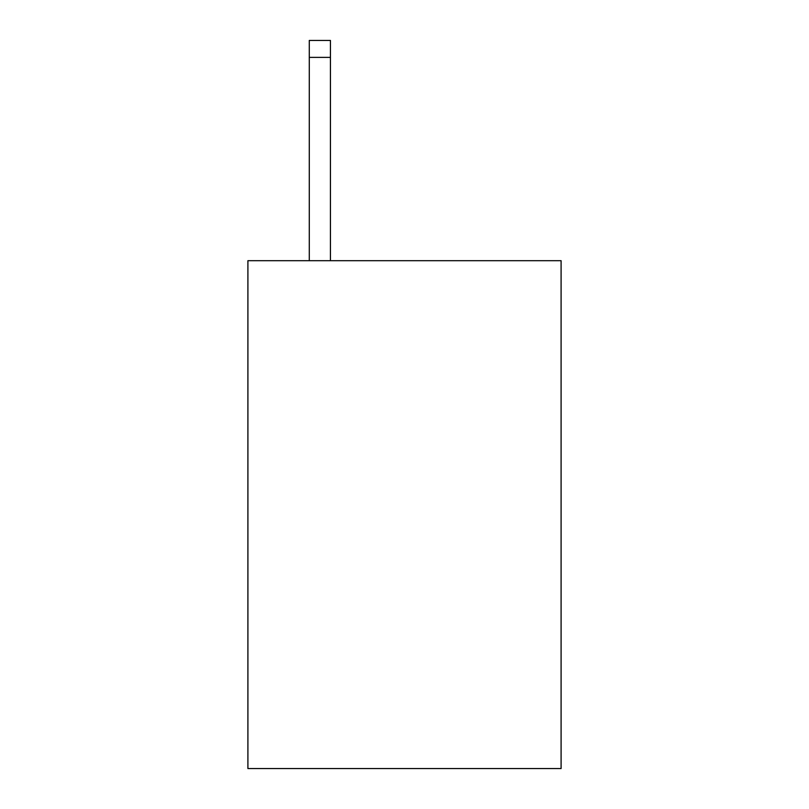 <?xml version="1.0" encoding="UTF-8"?>
<svg xmlns="http://www.w3.org/2000/svg" width="809" height="809" viewBox="0 0 809 809"><rect width="100%" height="100%" fill="white"/><g stroke="black" fill="none" stroke-linecap="round" stroke-linejoin="round"><path stroke-width="1.21" d="M561.092 260.69L561.092 768.55L247.908 768.55L247.908 260.69L561.092 260.69M330.436 260.69L330.436 57.378L309.281 57.378L309.281 40.45L330.436 40.45L330.436 57.378M309.281 260.69L309.281 57.378"/></g></svg>

